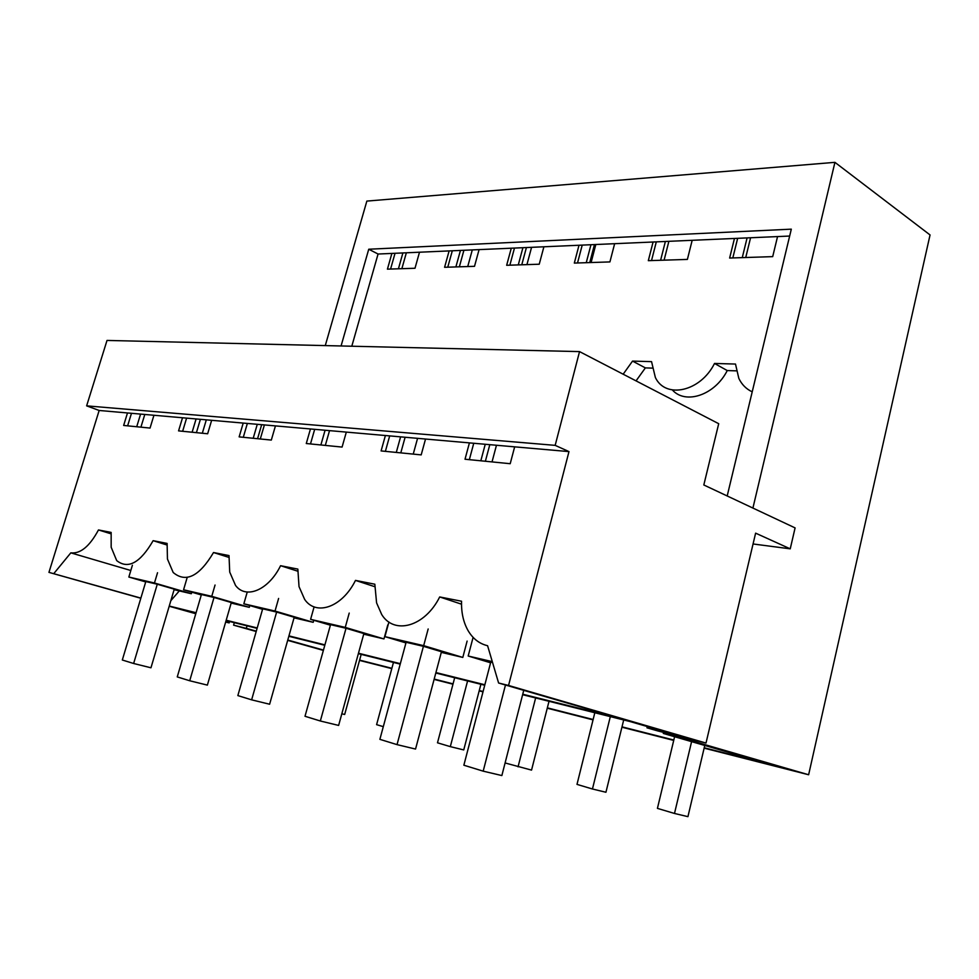<?xml version="1.0" encoding="UTF-8"?>
<svg xmlns="http://www.w3.org/2000/svg" width="979" height="979" viewBox="0 0 979 979"><rect width="100%" height="100%" fill="white"/><g stroke="black" fill="none" stroke-linecap="round" stroke-linejoin="round"><path stroke-width="1.47" d="M522.737 694.221L622.24 719.051L498.605 683.012L508.554 685.459L568.983 451.6L555.166 445.359L579.544 351.608L718.708 423.699L703.815 484.972L795.095 527.901L790.237 548.84L755.617 533.151L706.006 743.061L657.619 730.897L646.972 727.813L647.278 726.553M508.554 685.459L706.006 743.061M790.237 548.84L753.059 543.969M686.744 738.227L686.487 739.292L808.63 774.756L930.05 234.948L834.928 162.343L752.912 508.064M391.881 253.426L419.501 252.215L414.998 268.258L387.427 269.152L391.881 253.426L378.065 254.026L368.74 249.229L791.313 229.159L727.189 495.974M514.66 446.84L510.206 463.703L465.013 459.237L469.418 442.887L568.983 451.6M473.75 443.267L469.345 459.665M485.241 444.27L480.824 460.803M489.806 444.662L485.376 461.244M425.535 439.045L421.19 454.892L381.1 450.927L385.396 435.52L469.418 442.887M389.679 435.9L385.383 451.356M400.595 436.854L396.287 452.433M405.11 437.258L400.79 452.873M346.321 432.106L342.087 447.073L306.28 443.524L310.453 428.961L385.396 435.52M314.675 429.34L310.49 443.94M325.077 430.246L320.879 444.968M329.531 430.638L325.322 445.408M275.442 425.902L271.318 440.073L239.145 436.879L243.208 423.075L310.453 428.961M646.972 727.813L680.576 736.245L630.488 721.658L522.615 694.698M498.605 683.012L487.591 645.724C479.367 643.754 472.857 638.712 468.072 630.598C463.397 622.338 461.219 612.548 461.55 601.228L439.693 596.945L461.513 604.178M228.878 557.381L213.52 552.535L229.013 555.57L229.722 572.091L235.523 585.418C245.949 599.552 268.564 590.19 280.581 565.703L297.714 571.185M374.749 586.678L355.487 580.4C342.234 607.261 316.131 616.366 304.665 599.429L299.023 586.617L297.849 569.093L280.581 565.703M439.693 596.945C424.923 626.731 394.243 635.175 381.712 614.531L376.585 602.88L374.835 584.206L355.487 580.4M704.219 747.76L773.447 765.358L663.297 733.442L686.487 739.292M663.297 733.442L663.542 732.39M752.215 391.833C746.255 389.067 741.801 384.576 738.827 378.383L735.498 364.053L714.511 363.454L727.25 370.564L736.318 370.857M777.546 236.575L772.7 256.633L729.636 258.04L734.458 238.46L789.661 236.049M737.652 238.313L732.818 257.93M747.087 237.909L742.266 257.624M750.575 237.75L745.741 257.514M692.177 240.308L687.393 259.411L648.318 260.671L653.079 242.009L734.458 238.46M656.297 241.874L651.524 260.573M665.377 241.47L660.605 260.279M668.877 241.323L664.092 260.169M614.641 243.685L609.917 261.919L574.318 263.082L579.005 245.252L653.079 242.009M582.211 245.105L577.524 262.972M590.961 244.726L586.25 262.69M594.461 244.566L589.75 262.58M330.4 625.202L310.6 619.34L345.257 627.404L383.964 638.92L387.794 624.883M383.964 638.92L363.711 634.172M310.6 619.34L314.112 606.858M345.257 627.404L349.222 613.074M262.556 609.305L243.844 603.798L275.026 611.055L278.611 598.45M275.026 611.055L313.182 622.314L313.757 620.27M405.942 642.922L384.931 636.644L423.674 645.663L462.81 657.423L441.296 652.369M462.81 657.423L467.118 641.086M384.931 636.644L388.92 621.995M423.674 645.663L428.166 628.971M490.589 662.795L468.182 656.016L473.102 637.366M468.182 656.016L492.29 661.633M652.161 368.116L645.369 367.896L632.544 361.092L651.549 361.643L655.379 377.527C665.585 399.212 700.499 391.735 714.511 363.454M672.389 389.985C685.581 404.902 714.976 395.075 727.25 370.564M636.044 380.88L645.369 367.896M623.158 374.211L632.544 361.092M330.547 624.651L346.028 628.273L320.341 720.997L305.007 716.273L330.547 624.651M320.341 720.997L338.624 725.427L363.882 633.572L346.028 628.273M397.033 744.627L415.549 749.057L441.468 651.733L423.417 646.324L397.033 744.627L379.876 739.341L406.114 642.285L423.417 646.324M505.47 685.019L483.185 771.158L463.862 765.211L490.785 662.037L492.535 662.44M251.627 699.838L269.617 704.231L294.214 617.259L276.629 612.083L251.627 699.838L237.848 695.592L262.69 608.828L276.629 612.083M313.182 622.314L294.055 617.835M243.844 603.798L247.246 592.038M673.809 740.014L622.008 726.846M593.127 719.504L547.347 707.854M483.1 691.504L479.269 690.538M453.057 683.868L434.186 679.071M391.869 668.302L359.611 660.103M406.346 252.79L401.867 268.687M463.911 250.281L459.359 266.814M526.408 247.54L521.77 264.795M419.501 252.215L579.005 245.252M543.896 246.781L539.233 264.22L506.657 265.285L511.283 248.201M479.086 249.608L474.509 266.325L444.588 267.291L449.128 250.918M378.065 254.026L351.804 346.223M179.316 590.912L170.848 600.665M169.269 606.025L196.081 612.719M226.198 620.233L257.208 627.967M288.952 635.885L324.918 644.867M358.473 653.238L400.338 663.676M435.924 672.561L484.85 684.762M484.727 685.239L435.802 673.014M400.215 664.117L358.351 653.666M324.808 645.283L288.829 636.289M257.098 628.359L226.076 620.613M195.971 613.099L181.666 609.513L195.849 613.515M144.794 414.46L140.915 427.162M200.389 419.33L196.412 432.657M261.662 424.69L257.575 438.702M323.462 650.08L287.777 640.033M256.29 631.161L246.316 628.359L247.038 625.85M234.324 622.668L233.602 625.153L246.316 628.359M233.602 625.153L256.192 631.516M287.679 640.364L323.376 650.411M359.526 660.409L391.784 668.62M434.101 679.402L452.971 684.199M479.172 690.88L483.002 691.847M547.261 708.209L593.041 719.871M621.91 727.213L673.711 740.405M704.134 748.152L808.63 774.756M325.273 345.599L366.856 201.087L834.928 162.343M368.74 249.229L341.071 345.966M140.817 598.255L48.95 572.372L99.16 410.47L86.629 405.857L107.017 340.435L579.544 351.608M86.629 405.857L555.166 445.359M99.16 410.47L243.208 423.075M211.648 420.321L207.646 433.77L178.57 430.882L182.522 417.764M153.936 415.267L150.044 428.068L123.648 425.449L127.49 412.954M48.95 572.372L140.866 598.096M213.52 552.535C199.3 576.447 185.851 583.105 173.185 572.495L167.446 559.033L167.115 543.418L153.14 540.677C140.205 562.913 128.065 569.558 116.709 560.612L111.165 547.237L111.153 532.429L98.475 529.945C89.664 546.319 80.437 553.955 70.818 552.854L53.821 573.572M195.788 613.735L169.196 606.246M225.672 622.032L229.147 622.901L225.696 621.922M229.147 622.901L229.563 621.481M131.48 413.297L127.625 425.841M140.584 414.093L136.717 426.746M247.357 423.442L243.294 437.295M257.281 424.311L253.206 438.274M186.597 418.119L182.632 431.286M196.094 418.951L192.117 432.228M70.818 552.854L130.819 570.5M111.006 533.812L98.475 529.945M166.968 544.997L153.14 540.677M395.039 253.28L390.572 269.054M402.895 252.937L398.429 268.797M514.477 248.066L509.863 265.174M522.908 247.699L518.283 264.905M452.31 250.783L447.758 267.194M460.448 250.428L455.884 266.924M145.712 581.93L128.849 577.035L154.462 582.994L191.321 593.727L191.774 592.173M191.321 593.727L174.103 589.688M128.849 577.035L132.398 565.262M154.462 582.994L157.533 572.727M201.295 594.951L183.562 589.774L211.758 596.333L249.278 607.335L249.792 605.548M249.278 607.335L231.166 603.076M183.562 589.774L187.185 577.512M211.758 596.333L215.05 585.038M145.822 581.563L157.276 584.23L133.633 663.493L122.314 660.005L145.822 581.563M133.633 663.493L150.962 667.788L174.25 589.174L157.276 584.23M201.417 594.534L214.022 597.471L189.718 680.76L177.26 676.917L201.417 594.534M189.718 680.76L207.377 685.116L231.325 602.538L214.022 597.471M206.312 419.844L202.323 433.232M264.391 424.935L260.292 438.971M417.568 438.347L413.236 454.109M496.463 445.249L492.033 461.904M523.741 690.342L501.86 775.564L483.185 771.158M472.294 249.914L467.729 266.545M361.19 654.376L344.669 714.486L341.818 713.777M531.573 247.32L526.935 264.624M393.46 662.44L376.597 724.656L383.315 726.651M595.819 244.517L591.108 262.531M480.897 684.284L463.74 749.926L450.316 746.634L437.491 742.804L454.684 677.725M467.583 680.956L450.316 746.634M549.011 701.294L531.548 770.106L505.091 762.959M535.635 697.954L518.062 766.826M623.696 719.957L605.94 792.256L592.454 789.001L576.998 784.387L594.816 712.749M610.321 716.616L592.454 789.001M704.77 745.46L687.931 816.657L674.494 813.463L657.423 808.373L674.604 736.722M691.59 741.641L674.494 813.463"/></g></svg>
